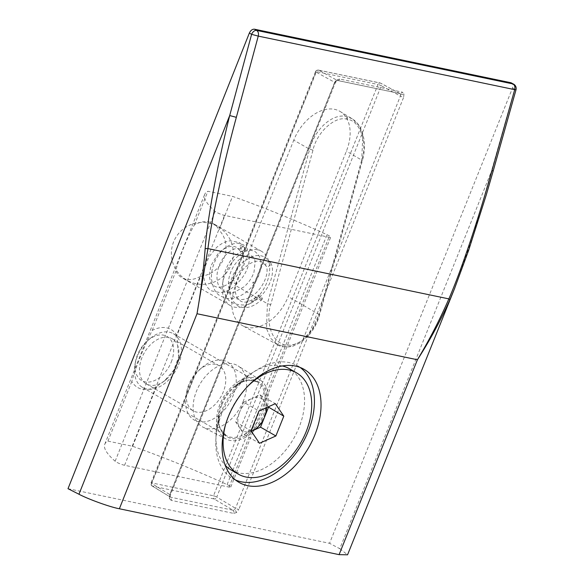 <?xml version="1.0" encoding="UTF-8"?>
<svg xmlns="http://www.w3.org/2000/svg" width="584" height="584" viewBox="0 0 584 584"><rect width="100%" height="100%" fill="white"/><g stroke="black" fill="none" stroke-linecap="round" stroke-linejoin="round"><path stroke-width="0.44" stroke-dasharray="2.92 2.19" d="M361.788 160.315L318.988 314.623C317.083 325.186 303.081 348.108 285.153 344.867C267.487 340.676 266.954 314.718 270.75 304.556L312.995 150.125C316.747 132.167 335.625 115.216 347.268 119.348C359.802 120.267 367.796 142.825 361.788 160.315L362.445 160.396L361.73 160.096L362.817 135.254L358.758 125.363L352.086 118.734L346.473 116.515C332.595 113.084 314.958 128.896 309.644 149.219L293.752 140.189A39.646 26.141 -60.1 0 1 340.173 111.515A39.646 26.141 -60.1 0 1 346.392 151.176L288.24 296.57A39.646 26.141 -60.1 0 1 242.513 325.638A39.646 26.141 -60.1 0 1 235.6 285.576L293.752 140.189M399.668 93.44L337.216 80.395A2.475 1.818 -78.2 0 0 337.589 80.534L400.04 93.579L380.52 83.118L318.733 70.219L337.216 80.395L335.793 80.826L334.661 82.329A2.475 0.394 -158.2 0 1 335.289 82.884A2.475 0.394 -158.2 0 1 334.603 82.891L169.718 495.13A2.475 0.394 21.8 0 0 170.404 495.123A2.475 0.394 21.8 0 0 169.776 494.56L169.63 496.276L170.513 497.174A2.475 1.818 -78.2 0 1 171.192 500.357L233.644 513.394A2.475 1.818 -78.2 0 0 232.965 510.212L234.41 509.796A2.475 1.007 -127.1 0 1 236.505 512.555L238.754 509.54A2.475 0.394 -158.2 0 1 235.52 508.284L216.744 497.057L381.257 85.739L400.398 96.053L400.573 94.352L399.668 93.44A2.475 1.818 -78.2 0 0 400.04 93.579L400.04 93.579A2.475 1.818 -78.2 0 0 402.157 92.082L403.953 93.893A2.475 1.562 164.3 0 1 400.573 94.352M234.41 509.796L235.52 508.284L400.398 96.053A2.475 0.394 21.8 0 0 403.632 97.309L238.754 509.54M399.967 93.549L380.819 83.227A2.475 2.475 0 0 0 380.147 82.979A2.475 1.818 101.8 0 1 380.52 83.118A2.475 1.606 118.3 0 1 380.819 83.227A2.475 1.606 118.3 0 1 381.257 85.739A2.475 0.394 21.8 0 0 378.023 84.483A2.475 1.818 101.8 0 1 380.147 82.979L318.36 70.08A2.475 2.475 0 0 0 315.55 71.584A2.475 0.394 21.8 0 0 316.178 72.146A2.475 1.672 118.8 0 1 318.733 70.219A2.475 1.818 101.8 0 0 318.36 70.08A2.475 1.818 101.8 0 0 316.236 71.576A2.475 0.394 21.8 0 0 315.55 71.584L151.037 482.902A2.475 2.475 0 0 0 152.044 485.939A2.475 1.657 121.5 0 0 152.395 486.078A2.475 1.818 101.8 0 1 151.723 482.895L316.236 71.576L378.023 84.483L213.51 495.801L151.723 482.895A2.475 0.394 -158.2 0 0 151.037 482.902A2.475 0.394 -158.2 0 0 151.665 483.464L169.776 494.56L334.661 82.329L316.178 72.146L151.665 483.464A2.475 1.657 121.5 0 0 152.044 485.939L170.513 497.174L152.395 486.078L214.189 498.984L232.965 510.212L170.513 497.174M235.44 479.939A65.043 42.895 -60.1 0 1 232.133 478.223A65.043 42.895 -60.1 0 1 215.832 440.489A65.043 42.895 -60.1 0 1 221.927 413.144A65.043 42.895 -60.1 0 1 256.135 370.351A65.043 42.895 -60.1 0 1 296.942 365.445A65.043 42.895 -60.1 0 1 300.096 367.438M265.114 413.888A34.069 22.469 -60.1 0 1 226.139 439.037A34.069 22.469 -60.1 0 1 216.686 418.764A34.069 22.469 -60.1 0 1 219.876 404.442A34.069 22.469 -60.1 0 1 237.797 382.024A34.069 22.469 -60.1 0 1 260.07 379.987A34.069 22.469 -60.1 0 1 265.114 413.888M243.324 401.062A35.31 23.287 -60.1 0 1 202.933 427.13A35.31 23.287 -60.1 0 1 196.443 391.273A35.31 23.287 -60.1 0 1 238.104 365.934A35.31 23.287 -60.1 0 1 243.324 401.062M511.058 82.775C512.927 83.483 513.416 85.22 512.533 88.009L514.628 89.257A4.957 3.395 120.5 0 0 514.635 89.242A4.957 3.395 120.5 0 0 513.745 84.22M67.999 488.699L329.544 543.31L512.526 88.016M493.224 170.878L491.852 170.302L339.771 548.697L329.544 543.31M339.771 548.697L347.56 554.8M516 89.834L514.628 89.257L473.5 234.578L454.834 287.883M312.995 150.125L309.644 149.219L267.406 303.651L266.516 328.639L270.801 338.435L277.721 344.801L289.153 346.75L301.344 341.406L311.929 329.894L318.93 314.411L288.24 296.57M334.603 82.891L336.851 79.884A2.475 1.007 52.9 0 1 336.727 80.935L337.589 80.534A2.475 1.818 -78.2 0 0 339.706 79.037L402.157 92.082M251.354 431.262L244.148 434.474L235.695 421.976L239.652 412.07A18.71 12.337 119.9 0 0 239.922 428.225A18.71 12.337 119.9 0 0 251.332 431.226M171.258 362.043A25.462 16.79 119.9 0 0 169.002 337.873A25.462 16.79 119.9 0 0 147.679 340.574A25.462 16.79 119.9 0 0 137.452 354.984A25.462 16.79 119.9 0 0 135.495 361.773A25.462 16.79 119.9 0 0 147.548 382.119A25.462 16.79 119.9 0 0 171.258 362.043M178.514 364.869A30.974 20.425 119.9 0 0 173.382 333.719A30.974 20.425 119.9 0 0 149.825 338.757A30.974 20.425 119.9 0 0 137.386 356.284A30.974 20.425 119.9 0 0 135.006 364.547A30.974 20.425 119.9 0 0 142.518 387.433A30.974 20.425 119.9 0 0 178.514 364.869M231.162 470.025A58.415 38.522 119.9 0 0 299.044 427.473A58.415 38.522 119.9 0 0 289.372 368.73M282.298 365.956A58.415 38.522 119.9 0 0 244.952 378.22A58.415 38.522 119.9 0 0 221.489 411.282A58.415 38.522 119.9 0 0 216.993 426.86A58.415 38.522 119.9 0 0 225.205 465.309M247.156 386.907A58.415 38.522 119.9 0 0 228.636 415.385A58.415 38.522 119.9 0 0 225.614 424.4M244.148 434.474L259.493 443.292M235.695 421.976L251.032 430.795M243.616 402.172L251.806 398.514A18.71 12.337 119.9 0 0 239.652 412.07L243.616 402.172L258.96 410.99M259.989 394.864L264.224 401.113A18.71 12.337 119.9 0 0 251.806 398.514L259.989 394.864L275.334 403.683M266.238 407.741A18.71 12.337 119.9 0 0 264.224 401.113L268.136 406.895M223.154 360.328A33.449 22.061 119.9 0 0 202.115 367.431A33.449 22.061 119.9 0 0 186.106 395.288A33.449 22.061 119.9 0 0 198.618 421.67A33.449 22.061 119.9 0 0 233.096 395.638A33.449 22.061 119.9 0 0 223.154 360.328M215.584 364.365A26.017 17.155 119.9 0 0 199.217 369.884A26.017 17.155 119.9 0 0 186.77 391.55A26.017 17.155 119.9 0 0 193.078 410.771A26.017 17.155 119.9 0 0 196.501 412.07A26.017 17.155 119.9 0 0 222.205 394.324A26.017 17.155 119.9 0 0 219.007 365.657A26.017 17.155 119.9 0 0 215.584 364.365M168.739 337.442A26.017 17.155 119.9 0 0 143.036 355.189A26.017 17.155 119.9 0 0 146.241 383.856A26.017 17.155 119.9 0 0 149.665 385.148A26.017 17.155 119.9 0 0 166.024 379.629A26.017 17.155 119.9 0 0 178.478 357.963A26.017 17.155 119.9 0 0 172.163 338.742A26.017 17.155 119.9 0 0 168.739 337.442M176.894 335.588A33.449 22.061 119.9 0 0 166.623 327.843A33.449 22.061 119.9 0 0 152.22 330.434C144.343 345.845 135.167 368.76 131.823 381.44A33.449 22.061 119.9 0 0 142.095 389.178A33.449 22.061 119.9 0 0 156.497 386.586L164.323 381.075L173.652 370.285L178.631 357.094L176.894 335.588L200.626 276.254A31.28 20.63 -60.1 0 1 186.048 279.291A31.28 20.63 -60.1 0 1 181.931 277.728A31.28 20.63 -60.1 0 1 175.952 271.1C176.419 264.267 187.705 236.082 194.406 224.964A31.28 20.63 -60.1 0 1 208.984 221.927A31.28 20.63 -60.1 0 1 213.102 223.482A31.28 20.63 -60.1 0 1 219.08 230.111L232.571 196.392A185.843 29.419 -158.2 0 1 327.047 234.717A6.198 0.978 -158.2 0 1 330.705 237.184A6.198 0.978 -158.2 0 1 328.989 237.206L224.533 215.394A6.198 0.978 -158.2 0 1 216.387 212.218A6.198 0.978 -158.2 0 1 215.087 211.342A185.843 29.419 -158.2 0 1 204.721 194.355A185.843 29.419 -158.2 0 1 207.897 191.238L232.571 196.392M257.442 249.769A31.28 20.63 119.9 0 0 226.534 271.107A31.28 20.63 119.9 0 0 230.381 305.578A31.28 20.63 119.9 0 0 234.498 307.133A31.28 20.63 119.9 0 0 265.406 285.802A31.28 20.63 119.9 0 0 261.559 251.332A31.28 20.63 119.9 0 0 257.442 249.769M253.003 283.225A0.65 0.423 -60.1 0 1 253.478 282.036A0.65 0.423 -60.1 0 1 253.003 283.225M107.945 441.124L132.619 446.278A185.843 29.419 -158.2 0 1 227.096 484.603A6.198 0.978 -158.2 0 1 230.753 487.071A6.198 0.978 -158.2 0 1 229.037 487.092L124.589 465.28A6.198 0.978 -158.2 0 1 116.435 462.105A6.198 0.978 -158.2 0 1 115.143 461.229A185.843 29.419 -158.2 0 1 104.777 444.241A185.843 29.419 -158.2 0 1 107.945 441.124L131.823 381.44M152.22 330.434L175.952 271.1M194.406 224.964L207.897 191.238M132.619 446.278L156.497 386.586M200.626 276.254C222.898 274.078 234.308 245.966 219.08 230.111M244.258 247.455A2.789 1.956 150.1 0 1 244.806 247.988A2.789 1.956 150.1 0 1 244.973 249.025C243.681 246.864 241.842 245.66 239.447 245.397L242.681 251.39A2.789 1.956 150.1 0 1 240.52 251.31A2.789 1.956 150.1 0 1 239.973 250.77A2.789 1.956 150.1 0 1 240.966 247.988A2.789 1.956 150.1 0 1 244.258 247.455M235.483 283.948A2.789 0.752 -135.9 0 0 236.483 284.174A2.789 0.752 -135.9 0 0 236.491 284.167A2.789 0.752 -135.9 0 0 235.768 282.503A2.789 0.752 -135.9 0 0 233.498 280.502A2.789 0.752 -135.9 0 0 232.505 280.276A2.789 0.752 -135.9 0 0 232.49 280.284A2.789 0.752 -135.9 0 0 233.213 281.948A2.789 0.752 -135.9 0 0 235.483 283.948M266.362 266.158A2.789 1.956 150.1 0 1 265.815 265.625A2.789 1.956 150.1 0 1 265.771 265.537A2.789 1.956 150.1 0 1 266.859 262.8A2.789 1.956 150.1 0 1 270.1 262.304A2.789 1.956 150.1 0 1 270.647 262.844A2.789 1.956 150.1 0 1 270.684 262.909A2.789 1.956 150.1 0 1 269.611 265.662A2.789 1.956 150.1 0 1 266.362 266.158M261.325 298.796A2.789 0.752 44.1 0 1 259.5 297.307L251.427 301.804C252.011 299.847 256.449 297.716 258.289 295.197A2.789 0.752 44.1 0 1 258.332 295.139A2.789 0.752 44.1 0 1 259.34 295.358A2.789 0.752 44.1 0 1 261.603 297.351A2.789 0.752 44.1 0 1 262.333 299.015A2.789 0.752 44.1 0 1 261.325 298.796M244.973 249.025L242.681 251.39M258.289 295.197L259.5 297.307M347.268 119.348A2.475 1.818 -78.2 0 0 346.473 116.515M171.192 500.357L169.397 498.539A2.475 1.562 -15.7 0 0 170.17 496.94L170.17 496.94A2.475 1.562 -15.7 0 0 169.63 496.276M170.17 497.042L170.404 495.123L335.289 82.884L336.727 80.935A2.475 1.007 52.9 0 1 335.793 80.826M403.953 93.893L403.632 97.309M336.851 79.884L339.706 79.037M169.397 498.539L169.718 495.13M236.505 512.555L233.644 513.394M270.75 304.556L267.406 303.651L235.6 285.576M318.988 314.623L319.645 314.71L318.93 314.411L361.73 160.096L346.392 151.176M213.51 495.801A2.475 0.394 -158.2 0 1 216.744 497.057A2.475 1.591 120.9 0 1 214.189 498.984A2.475 1.818 101.8 0 1 213.51 495.801M262.274 413.005A30.974 20.425 -60.1 0 1 226.278 435.569A30.974 20.425 -60.1 0 1 221.153 404.42A30.974 20.425 -60.1 0 1 257.142 381.856A30.974 20.425 -60.1 0 1 262.274 413.005M221.811 404.975A31.697 20.9 119.9 0 0 219.372 413.435A31.697 20.9 119.9 0 0 234.381 438.759A31.697 20.9 119.9 0 0 263.895 413.764A31.697 20.9 119.9 0 0 261.092 383.666A31.697 20.9 119.9 0 0 234.542 387.039A31.697 20.9 119.9 0 0 221.811 404.975M115.143 461.229L215.087 211.342M229.037 487.092L328.989 237.206M227.096 484.603L327.047 234.717M124.589 465.28L224.533 215.394M277.714 344.794C280.532 346.991 285.488 347.509 292.584 346.356L301.351 342.202L309.987 333.997C314.382 328.398 317.608 321.966 319.645 314.71L362.445 160.396C364.423 153.154 364.956 146.146 364.022 139.393L362.255 132.072L360.766 128.546C358.605 124.231 355.714 120.961 352.094 118.742L340.173 111.515M216.686 418.764L215.832 440.489M232.133 478.223L238.506 482.085M226.139 439.037L202.933 427.13M260.07 379.987L238.104 365.934M296.942 365.445L303.49 369M237.797 382.024L256.135 370.351M277.721 344.801L242.513 325.638M142.518 387.433L226.278 435.569L220.876 429.532C219.044 426.656 218.54 421.29 219.372 413.435L216.993 426.86M147.679 340.574L149.825 338.757M173.382 333.719L257.142 381.856L249.207 380.228C245.798 380.089 240.915 382.359 234.542 387.039L244.952 378.22M135.495 361.773L135.006 364.547M186.77 391.55L186.106 395.288M199.217 369.884L202.115 367.431M146.241 383.856L193.078 410.771M230.381 305.578L181.931 277.728M230.753 487.071L330.705 237.184M104.777 444.241L204.721 194.355M261.559 251.332L213.102 223.482M178.478 357.963L178.631 357.094M166.024 379.629L164.323 381.075M172.163 338.742L219.007 365.657M231.118 264.895A30.974 30.974 0 0 0 217.796 226.541A30.974 30.974 0 0 0 173.601 241.893A30.974 30.974 0 0 0 190.858 282.152A30.974 30.974 0 0 0 231.118 264.895M244.806 247.988L239.469 242.564L230.446 240.776C225.665 241.302 221.007 243.564 216.489 247.55L209.036 256.734L204.4 268.647C202.115 281.218 207.05 288.649 211.685 290.905L220.708 292.693C226.234 292.058 231.498 289.219 236.491 284.167M239.973 250.77L236.688 247.397C231.008 244.747 224.657 247.047 217.642 254.296L210.97 265.742L209.342 274.553C209.59 280.619 211.298 284.459 214.467 286.072C216.467 287.569 223.03 289.233 232.49 280.284C238.411 274.896 242.068 268.757 243.484 261.858L243.397 253.901C242.302 251.178 241.243 249.689 240.221 249.426C235.264 245.477 220.139 254.558 217.204 273.246C216.533 279.094 217.387 283.875 219.767 287.591L223.738 291.401C226.628 293.058 230.052 293.387 234.016 292.387L244.039 286.824C248.777 282.619 252.106 277.677 254.018 272.013L255.15 261.632C254.909 259.449 253.755 257.581 251.704 256.026C246.755 252.076 231.622 261.165 228.687 279.846C228.016 285.693 228.87 290.474 231.249 294.19L235.221 298.001C238.111 299.658 241.535 299.986 245.492 298.986C260.749 295.373 270.837 272.37 265.771 265.537M262.333 299.015C253.536 307.374 245.273 309.622 237.527 305.753L232.191 300.329C228.118 292.299 228.899 282.904 234.549 272.144L242.338 262.399L251.397 256.785C256.639 254.938 261.282 255.15 265.311 257.413L270.647 262.844M265.815 265.625L262.53 262.252C259.588 260.354 255.478 260.771 250.2 263.501C246.068 265.946 242.535 269.633 239.579 274.575C234.819 283.109 233.965 290.766 237.024 297.548L240.309 300.921C244.813 303.702 250.821 301.775 258.332 295.139M270.684 262.909C276.341 273.02 268.224 293.489 253.566 301.592C247.923 305.644 240.878 306.06 232.447 302.833C227.307 300.548 224.132 294.562 222.913 284.861C222.745 277.407 224.701 270.319 228.782 263.603C233.147 255.697 239.739 251.054 248.55 249.689L254.485 251.193C258.296 254.077 260.347 257.216 260.617 260.603C262.508 268.552 257.829 283.276 245.725 292.599C232.702 301.052 227.388 299.008 220.964 296.234C215.824 293.949 212.649 287.956 211.43 278.261C211.255 270.808 213.211 263.72 217.299 257.004C221.664 249.098 228.256 244.455 237.067 243.09L242.995 244.594C246.93 246.725 249.083 251.04 249.463 257.529C249.215 267.297 244.886 276.174 236.483 284.174"/><path stroke-width="0.88" d="M300.096 367.438A65.043 42.895 -60.1 0 1 308.286 431.174A65.043 42.895 -60.1 0 1 235.44 479.939M314.864 434.912A65.218 43.004 -60.1 0 1 238.506 482.085A65.218 43.004 -60.1 0 1 228.271 416.83A65.218 43.004 -60.1 0 1 303.49 369A65.218 43.004 -60.1 0 1 314.864 434.912M249.353 33.069L67.999 488.699L78.964 494.239L229.694 115.559L251.609 34.339L249.353 33.069C250.66 30.368 252.361 29.076 254.463 29.2L256.61 30.404L513.051 83.95L511.058 82.775L254.463 29.2M511.058 82.775L513.745 84.22A4.957 3.395 120.5 0 0 513.051 83.95A4.957 3.643 -78.2 0 1 514.701 89.651L516 89.834A4.957 4.957 0 0 0 513.745 84.22M454.834 287.883L347.56 554.8L339.092 554.647L417.421 359.759C429.262 340.1 439.745 319.813 448.855 298.884C460.827 271.611 478.194 219.92 491.925 170.696L493.224 170.878L516 89.834M491.925 170.696L514.701 89.651L258.252 36.106L236.338 117.326C222.927 166.623 211.481 219.547 207.941 248.58L197.005 313.739L119.377 508.766L339.092 554.647M119.377 508.766C110.274 507.131 88.454 499.284 78.964 494.239M454.389 288.992L449.935 299.636C440.708 320.426 429.868 340.465 417.421 359.759L197.005 313.739C200.728 292.613 203.444 270.881 205.159 248.528C207.357 219.022 217.248 165.403 229.694 115.559L236.338 117.326M258.252 36.106L251.609 34.339A4.957 3.139 119.3 0 1 256.61 30.404A4.957 3.643 -78.2 0 1 258.252 36.106M251.332 431.226A18.71 12.337 119.9 0 0 252.339 430.817A18.71 12.337 119.9 0 0 264.494 417.261L260.53 427.159L275.874 435.978L259.493 443.292L251.032 430.795L258.96 410.99L275.334 403.683L283.795 416.173L275.874 435.978M225.614 424.4A58.415 38.522 119.9 0 0 238.308 474.135A58.415 38.522 119.9 0 0 306.191 431.583A58.415 38.522 119.9 0 0 296.519 372.833L289.372 368.73A58.415 38.522 119.9 0 0 282.298 365.956M296.519 372.833A58.415 38.522 119.9 0 0 247.156 386.907M225.205 465.309A58.415 38.522 119.9 0 0 231.162 470.025L238.308 474.135M268.136 406.895L283.795 416.173M268.45 407.355L264.494 417.261A18.71 12.337 119.9 0 0 266.238 407.741M260.53 427.159L251.354 431.262M205.159 248.528A4.957 1.022 -172.7 0 0 207.941 248.58L448.855 298.884A4.957 0.46 23.4 0 1 449.935 299.636M454.396 288.971L468.594 250.463L486.268 194.954L493.224 170.878"/></g></svg>
